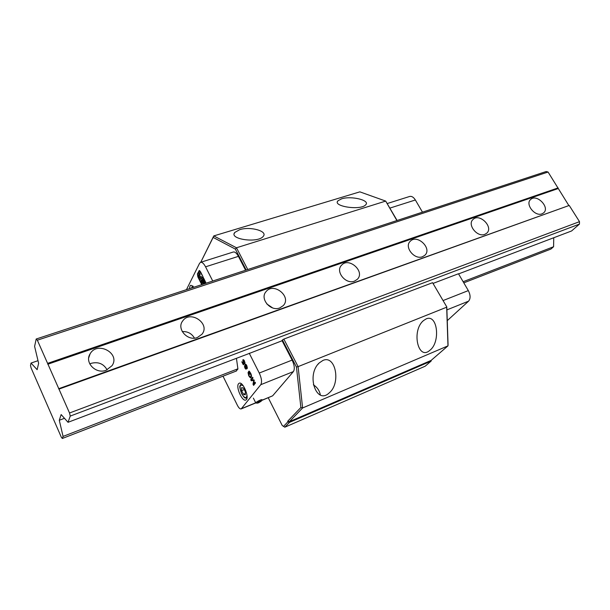 <?xml version="1.0" encoding="UTF-8"?>
<svg xmlns="http://www.w3.org/2000/svg" width="610" height="610" viewBox="0 0 610 610"><rect width="100%" height="100%" fill="white"/><g stroke="black" fill="none" stroke-linecap="round" stroke-linejoin="round"><path stroke-width="0.91" d="M341.577 198.845C351.108 195.589 370.636 200.293 365.664 204.853C360.693 210.778 331.916 206.325 338.031 200.736L341.577 198.845M426.138 318.916C437.637 313.57 440.74 342.408 429.798 350.346C418.048 361.021 411.239 330.582 423.485 320.593L426.138 318.916M239.669 229.688C250.108 226.15 268.263 231.144 263.2 236.405C257.862 243.527 228.384 239.166 234.865 232.395L239.669 229.688M322.896 360.457C335.691 354.547 341.066 383.385 329.293 392.817C316.552 405.437 305.862 375.127 319.213 362.942L322.896 360.457M320.357 395.005C319.564 390.659 317.238 387.266 313.372 384.818M397.11 220.484L385.695 201.087L396.889 220.561M247.767 269.536L236.489 247.782L213.782 235.917L359.854 191.853L385.695 201.087L236.489 247.782L235.353 249.093L246.204 270.047M431.194 360.335L431.125 361.089L425.155 366.221L284.817 427.198L282.239 425.513L268.248 397.773M446.795 306.937L432.589 282.689L446.795 306.937L448.068 344.726L447.976 345.862L431.095 360.426L431.125 361.089L289.468 422.387L287.806 421.929L283.475 426.443M284.817 427.198L289.468 422.387L289.384 421.678L302.606 407.968L298.107 366.625L446.68 307.196L447.976 345.862L302.606 407.968L300.875 407.495L287.722 421.22L287.806 421.929M200.736 262.269L213.782 235.917L213.149 237.42L235.353 249.093M200.751 262.262L213.149 237.42M431.095 360.426L289.384 421.678L287.722 421.22M296.445 367.045L282.422 339.976L283.841 339.099L298.107 366.625L296.445 367.045L300.875 407.495M283.841 339.099L432.589 282.689M282.422 339.976L281.721 340.898M236.436 358.322L237.923 369.019L236.032 371.139M261.759 400.442L272.632 395.829L293.402 371.581C294.904 369.042 294.477 365.207 292.121 360.091L282.102 340.746L248.476 353.747M249.246 353.228L259.265 373.046C261.644 378.284 262.14 382.165 260.767 384.696L241.186 408.913C240.058 409.165 238.8 407.991 237.435 405.398L223.001 376.187M186.446 289.674L199.561 263.314L200.576 262.315C202.123 262.003 203.786 263.505 205.562 266.822L212.745 281.035M202.299 284.466L200.614 281.111L201.079 280.211L202.406 282.857L201.864 278.808L204.769 283.65M203.976 283.909L202.955 281.873L203.534 284.062M200.126 274.409L199.516 276.78L199.844 277.512L201.079 276.307L201.948 278.046L200.484 279.418C199.234 278.9 198.601 277.512 198.593 275.262L199.256 272.678L200.126 274.409M201.735 284.649L197.853 276.894L197.404 273.928L199.226 270.565L200.492 271.717L202.596 275.903L199.348 270.931L197.564 274.248L197.937 276.726L201.887 284.596M253.508 384.269L255.117 382.211L255.498 382.973L253.608 385.39L253.013 384.201L253.775 380.426L251.282 380.762L250.756 379.71L252.631 377.262L253.013 378.025L251.442 380.068L253.89 379.771L254.248 380.48L253.508 384.269L255.407 382.783M245.784 369.134L244.831 367.937L244.45 365.642L245.037 367.731L246.043 368.463L246.432 368.12L245.464 367.014L245.182 364.452L246.737 365.451C247.424 367.685 247.469 368.775 246.882 368.722L245.784 369.134L246.875 368.737M249.322 371.97L248.979 372.428L249.635 374.464L248.377 371.955L249.063 371.032L250.596 373.106C251.549 375.028 251.739 376.469 251.16 377.407L250.84 377.666C250.84 378.391 250.123 377.742 248.697 375.714L248.034 372.565L248.903 375.432L250.245 376.881L250.74 376.614C251.244 376.629 251.129 375.577 250.39 373.45L249.322 371.97L249.772 371.795M243.489 359.732L244.488 360.975L244.938 363.583L244.305 361.234L243.405 360.457L243.451 362.439L244.48 363.987L243.26 364.704L241.796 361.783L243.184 363.834L243.832 363.476L243.161 362.515L242.826 359.869L243.489 359.732M204.67 280.653L204.159 279.022L204.952 281.363L204.716 281.728L204.251 281.301L203.618 280.051L204.48 281.111L204.014 279.471L204.914 280.577M203.229 278.007L204.114 278.93L203.633 279.83L202.741 277.863L203.16 277.039L203.229 278.007M205.334 283.467L204.777 281.904L205.158 282.445L205.532 281.744L205.623 283.368M202.299 277.428L202.833 276.391L202.581 277.985L202.299 277.428L202.985 277.207M189.481 288.675L189.954 286.12L190.838 285.251L194.056 287.173M238.533 383.751L239.173 383.233C243.108 381.097 250.077 398.711 245.807 400.015C242.284 401.967 235.612 387.007 238.533 383.751M202.68 282.765L203.359 284.115M200.614 281.111L201.399 280.852M202.955 281.873L203.748 281.614M202.695 279.533L203.267 281.767M202.406 282.857L203.153 282.613M199.897 273.966L199.661 276.2M200.027 277.451L201.025 278.938M201.315 276.772L200.873 277.169M197.404 273.928L197.792 273.798M252.921 377.849L251.907 379.466M250.756 379.71L251.816 379.29M252.166 379.977L254.065 380.121M251.282 380.762L252.342 380.343M253.013 384.201L253.562 383.98M254.187 384.003L254.385 384.399M245.571 365.184L245.738 366.892L246.585 367.647L246.562 365.718L245.571 365.184M246.394 368.326L246.852 368.722M246.074 364.498L246.051 364.917M246.432 368.12L247.263 367.792M247.233 367.975L246.043 368.463M250.695 376.751L251.282 377.216M249.498 371.467L249.604 371.864M248.377 371.955L249.437 371.536M243.725 359.892L243.71 360.342M243.184 363.834L244.236 363.423M243.947 363.537L244.236 364.124M244.534 362.851L245.037 362.653M202.741 277.863L203.42 277.642M203.282 279.166L204.098 278.9M205.158 282.445L205.783 282.239M245.601 270.245L238.411 256.36C236.634 253.112 234.919 251.671 233.287 252.014L200.637 262.3M447.26 320.646L468.564 301.18C470.661 298.618 470.577 295.087 468.327 290.596L458.476 273.753L433.237 283.345M422.471 212.158L415.364 199.988C413.572 197.16 411.666 195.985 409.63 196.473L387.342 203.496M266.768 303.91L272.594 307.897M89.769 363.926L91.18 363.324C98.324 361.562 103.624 363.743 107.093 369.866M182.253 331.588C187.674 331.329 191.738 333.51 194.46 338.131M106.155 370.247C95.953 374.464 84.302 362.584 90.082 353.892C97.28 340.654 120.719 353.304 112.034 365.68L106.155 370.247M197.411 337.498C187.651 341.569 176.298 328.798 182.68 320.974C190.259 309.636 210.755 323.796 201.948 334.257L197.411 337.498M279.769 307.943C270.543 311.817 259.486 298.61 266.059 291.626C273.577 281.835 291.9 296.612 283.33 305.557L279.769 307.943M354.463 281.134C345.801 284.794 335.027 271.458 341.554 265.22C348.798 256.665 365.474 271.58 357.315 279.319L354.463 281.134M422.524 256.711C414.426 260.15 403.904 246.867 410.248 241.285C417.126 233.737 432.543 248.522 424.834 255.293L422.524 256.711M484.79 234.362C477.226 237.595 466.94 224.488 473.047 219.463C479.521 212.737 493.94 227.256 486.696 233.233L484.79 234.362M541.977 213.843C534.917 216.87 524.844 204.007 530.677 199.462C536.754 193.431 550.357 207.598 543.571 212.921L541.977 213.843M58.972 389.104L69.525 412.993L70.234 416.081L68.038 422.311L61.145 414.556L59.284 420.259L63.066 436.409L62.342 438.468L61.358 437.301L31.087 367.929L30.5 365.504L31.026 363.064L37.134 369.675L38.628 363.278L34.602 346.381L36.188 339.015L37.347 340.189L58.972 389.104L569.229 205.448L58.621 388.738M458.567 273.913L571.601 230.961L579.431 224.106L579.5 221.666L69.525 412.993M579.5 221.666L569.229 205.448M579.431 224.106L70.234 416.081M249.032 353.533L68.038 422.311M64.477 418.3L59.284 420.259M463.791 282.842L550.929 249.063L553.59 246.73L463.127 281.713M237.892 368.806L63.066 436.409M553.59 246.73L553.75 237.748M236.55 370.933L62.342 438.468M38.011 360.685L31.026 363.064M568.68 205.288L548.07 172.035L546.163 171.532L36.188 339.015M548.07 172.035L37.347 340.189M558.12 187.903L47.595 363.369M558.104 188.581L47.793 364.239M243.436 394.281L241.629 390.644L241.682 387.571L243.55 388.135L245.373 391.788L245.311 394.861L243.436 394.281L245.342 393.511M244.274 389.584L241.629 390.644M261.949 400.16L262.087 399.718C261.545 399.039 254.972 402.524 255.826 403.035L257.367 403.126M258.64 402.783L257.466 403.126C255.842 403.179 261.766 400.038 261.309 401.09L258.64 402.783M261.072 401.052L257.481 402.981L261.072 401.052M258.404 402.104L258.701 402.699M260.249 401.235L260.5 401.738M292.121 360.091L259.265 373.046M272.632 395.829L261.888 400.251M255.712 402.798L241.56 408.624M293.402 371.581L260.767 384.696M201.712 280.249L202.779 279.906M198.593 275.262L199.653 274.927M198.974 270.81L199.592 270.611M253.31 380.503L254.103 380.19M253.638 381.075L254.172 380.861M246.73 367.525L247.286 367.312M245.182 364.452L245.67 364.262M250.74 376.614L251.48 376.324M242.826 359.869L243.337 359.671M204.48 281.019L204.983 280.852M204.495 281.058L204.983 280.897M204.251 281.301L204.998 281.058M203.031 278.663L203.626 278.465M238.411 256.36L205.562 266.822M389.973 208.079L415.364 199.988M446.894 309.888L468.564 301.18M443.119 300.539L468.327 290.596M247.012 395.349C246.265 398.841 244.48 398.246 241.667 393.572C239.128 386.511 239.654 383.911 243.245 385.772M191.723 287.935L193.873 287.234M338.031 200.736L337.597 201.376M423.485 320.593L422.669 321.378M234.865 232.395L234.278 233.493M319.205 362.942L317.848 364.452M199.348 270.931L199.828 270.779M247.286 367.373L246.585 367.647M246.348 364.803L245.746 365.039M250.458 376.843L251.472 376.446M243.405 360.457L244.03 360.22M204.48 281.111L204.99 280.943M255.765 402.913L241.186 408.913M88.732 357.773L90.082 353.892M241.255 383.72L239.974 385.825C239.456 386.42 240.012 389.043 241.644 393.686C245.388 399.405 244.831 397.743 246.958 398.223M192.813 285.861L191.509 288.012M253.363 398.101L255.781 402.943M261.309 401.09L262.102 399.946"/></g></svg>
